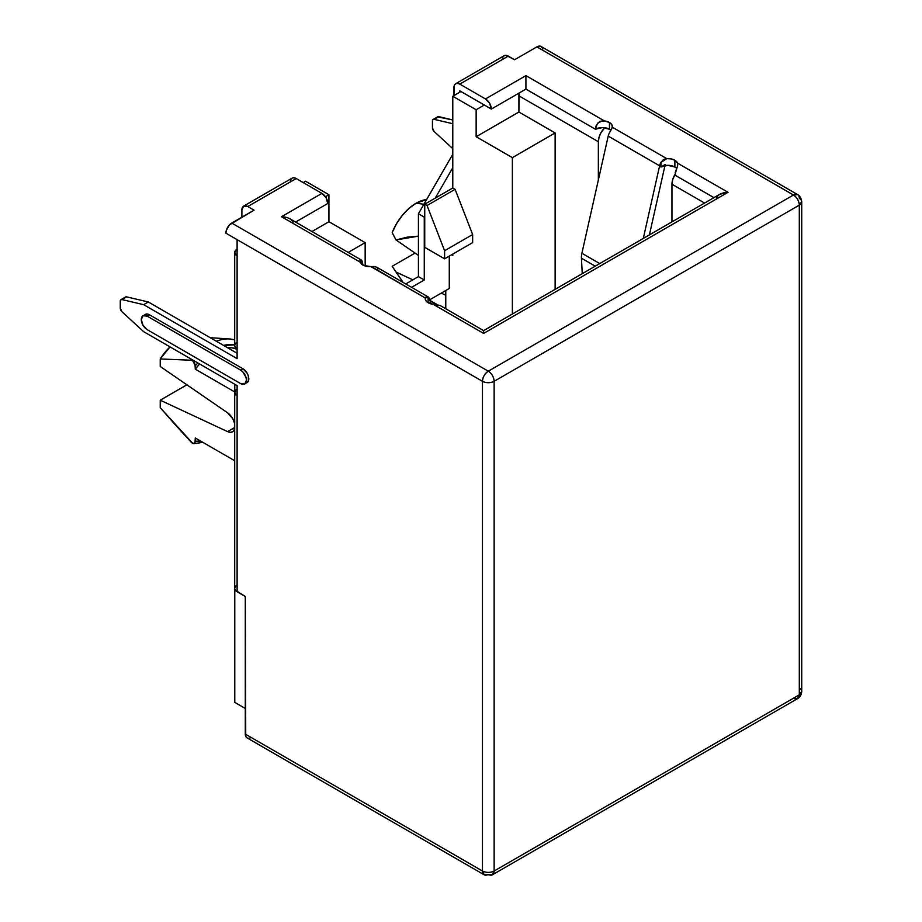 <?xml version="1.0" encoding="UTF-8"?>
<svg xmlns="http://www.w3.org/2000/svg" width="922" height="922" viewBox="0 0 922 922"><rect width="100%" height="100%" fill="white"/><g stroke="black" fill="none" stroke-linecap="round" stroke-linejoin="round"><path stroke-width="1.38" d="M247.084 382.665A8.263 4.771 -120 0 0 248.352 376.038A8.263 4.771 -120 0 0 242.947 368.754L240.619 370.114A8.263 4.771 60 0 1 246.013 377.386A8.263 4.771 60 0 1 244.745 384.013L248.352 381.201L248.352 376.038L247.084 373.122L242.947 368.754L240.619 370.114A8.263 4.771 60 0 1 246.462 380.221A8.263 4.771 60 0 1 240.619 383.598L147.151 329.638A8.263 4.771 60 0 1 141.308 319.519A8.263 4.771 60 0 1 143.014 315.739A8.263 4.771 60 0 1 147.151 316.142L149.491 314.794L147.255 314.022L143.014 315.739L141.308 319.519L143.014 325.282L147.151 329.638L240.619 383.598L244.745 384.013A8.263 4.771 60 0 1 240.619 383.598L147.151 329.638A8.263 4.771 60 0 1 141.308 319.519A8.263 4.771 60 0 1 147.151 316.142L149.491 314.794A8.263 4.771 -120 0 0 145.353 314.39M665.211 164.496L660.855 167.009L665.211 164.496L660.855 167.009L667.862 165.338L674.881 167.009A9.912 5.728 0 0 1 676.69 168.438A9.912 5.728 0 0 0 674.881 167.009L674.881 160.267A9.912 5.728 180 0 1 677.578 163.171L677.647 165.545L674.881 175.099L713.928 197.654M555.125 289.335L555.125 132.941L555.125 289.335L555.125 132.941L518.902 112.035L476.144 136.721L476.144 109.741L452.783 96.257L460.954 91.532L484.327 105.016L476.144 109.741L452.783 96.257L460.954 91.532L459.79 90.852L491.334 109.073L525.92 89.1L595.428 129.241L602.446 127.559L609.454 129.241A9.912 5.728 0 0 1 610.894 130.29A9.912 5.728 0 0 0 609.454 129.241L609.454 122.488A9.912 5.728 180 0 1 612.358 126.533A9.912 5.728 180 0 1 612.289 127.19L612.266 127.328M611.39 129.414L609.454 132.837A8.263 4.771 -60 0 0 608.209 136.122L659.61 165.799L643.302 238.429L659.61 165.799A8.263 4.771 -60 0 1 660.855 162.514L666.733 158.63A9.912 5.728 180 0 1 674.881 160.267L677.578 163.171L728.034 192.306L483.624 333.418L433.167 304.283A9.912 5.728 180 0 1 425.226 298.67A9.912 5.728 180 0 1 425.296 298.013L428.131 296.872L428.131 301.379A9.912 5.728 180 0 0 427.128 302.047A9.912 5.728 180 0 1 428.131 301.379L428.131 296.872L428.131 301.379M426.656 199.521A39.658 22.889 120 0 0 416.099 203.232L426.656 199.521A39.658 22.889 120 0 0 416.099 203.232L423.913 204.258L416.099 203.232L408.999 208.384L402.372 215.299L396.633 223.539L392.161 232.563L395.987 239.951L407.432 237.115L418.427 236.159L407.432 237.115L395.987 239.951L418.427 236.159M216.359 341.267A56.738 32.754 -60 0 1 229.463 338.962A56.738 32.754 -60 0 1 234.695 339.964A56.738 32.754 -60 0 0 216.359 341.267A56.738 32.754 -60 0 1 229.463 338.962L210.17 337.694M237.115 353.241L148.315 301.978L237.115 353.241L148.315 301.978L143.648 304.675L237.115 358.646L237.115 239.651L482.46 381.305C486.355 383.149 490.239 383.149 494.134 381.305L799.305 205.122L799.305 694.831A8.263 4.771 -120 0 1 793.462 698.196L797.588 698.611A8.263 4.771 -120 0 0 799.305 694.831L494.134 871.013L494.134 381.305L799.305 205.122L799.305 694.831L797.588 698.611L492.429 874.794A8.263 4.771 -120 0 1 488.303 874.379A8.263 4.771 -60 0 1 484.165 874.794L247.004 737.865L245.736 736.413L245.287 596.476L237.115 591.763L237.115 385.627L143.648 331.666L121.946 311.717L120.275 308.167L120.275 301.194L120.747 299.846L121.946 299.581L143.648 304.675L237.115 358.646L237.115 239.651L482.46 381.305L482.46 871.013L245.287 734.085L245.287 596.476L237.115 591.763L237.115 385.627L143.648 331.666L121.946 311.717A3.308 1.913 60 0 1 120.275 308.167L120.275 301.194A3.308 1.913 60 0 1 120.966 299.685A3.308 1.913 60 0 1 121.946 299.581L126.625 296.872A3.308 1.913 -120 0 0 125.634 296.988L120.966 299.685M245.748 383.045A8.263 4.771 -120 0 0 248.617 377.11A8.263 4.771 -120 0 0 242.947 368.754L149.491 314.794A8.263 4.771 -120 0 0 144.362 315.359M234.776 384.278L234.776 391.827M234.776 589.066L234.776 702.38L234.776 589.066L234.776 702.38L245.287 708.453M295.605 222.064L327.771 203.497L295.605 222.064L327.771 203.497L326.065 197.746L321.928 193.378L296.227 178.545L293.991 177.762L292.101 178.13L290.833 179.594M542.297 47.921L541.03 46.469L539.139 46.1L536.904 46.872L514.58 59.757L508.276 56.115L459.79 84.109A8.263 4.771 60 0 0 455.664 83.706A8.263 4.771 60 0 0 453.947 87.486L453.947 95.577L454.396 85.158L455.664 83.706L457.554 83.337L459.79 84.109L485.491 98.954L489.628 103.31L491.334 109.073L525.92 89.1L595.428 129.241A9.912 5.728 180 0 1 609.454 129.241L609.454 122.488L611.805 124.654L612.289 127.19L666.733 158.63L671.124 158.907L674.881 160.267L674.881 167.009A9.912 5.728 180 0 0 660.855 167.009L660.855 162.514L660.855 167.009A9.912 5.728 180 0 1 674.881 167.009L674.881 160.267A9.912 5.728 180 0 1 677.578 163.171L728.034 192.306L483.624 333.418L433.167 304.283L427.117 302.036L425.549 300.123L425.296 298.013L370.851 266.585A9.912 5.728 180 0 1 359.995 262.032L281.51 216.716L321.928 193.378L296.227 178.545L247.741 206.54A8.263 4.771 60 0 0 243.615 206.125A8.263 4.771 60 0 0 241.898 209.905L241.898 217.189L241.898 209.905L243.615 206.125L247.741 206.54L254.046 210.181L229.497 224.864L226.339 230.339L225.89 233.174L482.46 381.305A8.263 4.771 -60 0 1 488.303 371.186L793.462 195.003L536.904 46.872L514.58 59.757L506.04 55.343L504.15 55.712L502.882 57.164M303.234 182.591L305.574 181.242L303.234 182.591L305.574 181.242L328.935 194.726L325.431 196.755L328.935 194.726L328.935 221.718L311.97 231.514M175.733 425.296L160.232 407.697L160.232 400.194L160.232 407.697L191.465 442.491L175.733 425.296M170.017 346.891A39.658 22.889 120 0 0 160.232 358.958L170.017 346.891A39.658 22.889 120 0 0 160.232 358.958L191.465 360.237A56.738 32.754 -60 0 1 192.018 359.592A56.738 32.754 -60 0 0 191.465 360.237L192.882 360.836L191.465 360.237A56.738 32.754 -60 0 1 192.018 359.592M160.232 358.958L191.465 360.237L160.232 358.958L160.232 366.472L160.232 358.958L160.232 366.472L227.607 412.826L232.886 418.922L234.695 423.717A11.571 6.673 60 0 0 227.607 412.826A11.571 6.673 60 0 1 234.695 423.717M234.695 428.914A11.571 6.673 60 0 1 227.584 431.611A11.571 6.673 60 0 0 232.609 431.796L232.609 431.796A11.571 6.673 60 0 0 234.695 428.914L232.874 431.634L230.477 432.337L227.584 431.611L160.232 400.194L186.889 384.808L160.232 400.194L160.232 407.697L192.882 443.517L195.003 442.71L195.28 437.973L234.695 460.723M234.741 391.942L195.28 369.157L199.648 363.994A49.569 28.617 120 0 0 195.28 369.157L234.741 391.942L195.28 369.157L195.003 364.086L192.882 360.836L195.28 365.873L197.792 362.922A53.038 30.622 -60 0 0 195.28 365.873L193.666 361.597L191.465 360.237M237.115 349.254A49.569 28.617 120 0 0 227.573 347.732L231.895 347.813L237.115 349.254A49.569 28.617 120 0 0 227.573 347.732M199.648 363.994A49.569 28.617 120 0 0 195.28 369.157L195.28 365.873A53.038 30.622 -60 0 1 197.792 362.922M223.585 345.439L234.695 344.897A53.038 30.622 -60 0 0 223.585 345.439A53.038 30.622 -60 0 1 234.695 344.897M194.669 443.217L195.28 441.258A53.038 30.622 -60 0 0 200.627 441.05L195.28 441.258L195.28 437.973L195.003 442.71L192.882 443.517L191.465 442.491L194.046 443.609M194.162 443.563L192.882 443.517M445.775 308.766L445.775 290.511M418.427 255.394L395.987 239.951L418.427 255.394L395.987 239.951L392.161 232.563L395.987 239.951M437.454 304.733L429.859 300.342M435.795 304.214A53.038 30.622 -60 0 1 432.406 304.179L435.795 304.214A53.038 30.622 -60 0 1 432.406 304.179M403.121 282.42L392.161 266.297L415.061 253.077L392.161 266.297L395.987 272.002L412.826 279.85L395.987 272.002L392.161 266.297L415.061 253.077M348.182 252.421L365.158 242.624L348.182 252.421L365.158 242.624L365.158 265.985L365.158 242.624L328.935 221.718L365.158 242.624L365.158 265.985M555.125 132.941L518.902 112.035L476.144 136.721L512.367 157.639L555.125 132.941L518.902 112.035L476.144 136.721L512.367 157.639L555.125 132.941L512.367 157.639L512.367 314.022M519.201 92.984L518.902 112.035L518.902 95.842L598.355 141.711L598.355 179.997M671.954 221.891L671.954 184.204A13.219 7.63 120 0 1 674.892 174.661L672.668 179.663L671.954 184.204L671.954 221.891L671.954 184.204L704.581 203.047M604.809 127.72L601.086 132.503L599.058 137.171L598.355 141.711L518.902 95.842L598.355 141.711A13.219 7.63 120 0 1 604.809 127.72A13.219 7.63 120 0 0 598.355 141.711M459.79 92.2L459.79 90.852L459.79 92.2L459.79 90.852L484.327 105.016L476.144 109.741L452.783 96.257L452.783 187.984L455.099 189.333L472.64 234.534L472.64 242.624L444.6 258.817L444.6 250.715L427.059 205.514L455.099 189.333L472.64 234.534L472.64 242.624L444.6 258.817L444.6 250.715L427.059 205.514L455.099 189.333L472.64 234.534L444.6 250.715L427.059 205.514L455.099 189.333L452.783 187.984L455.099 189.333M328.935 194.726L305.574 181.242L328.935 194.726L328.935 221.718L328.935 194.726L325.431 196.755M452.783 254.092L452.783 255.44L452.783 254.092L452.783 255.44L451.607 254.772M476.144 109.741L476.144 136.721L476.144 109.741L484.327 105.016L491.334 109.073L525.92 89.1L525.92 75.616L604.406 120.932A9.912 5.728 180 0 1 609.454 122.488A9.912 5.728 180 0 1 612.289 127.19L609.454 132.837A8.263 4.771 -60 0 0 608.209 136.122L659.61 165.799A8.263 4.771 -60 0 1 660.855 162.514L663.275 159.76L666.733 158.63A9.912 5.728 180 0 1 674.881 160.267M444.6 258.817L444.6 250.715L472.64 234.534L472.64 242.624L444.6 258.817L424.742 247.35L444.6 258.817L424.742 247.35L424.742 204.177L424.742 247.35L424.742 204.177L452.783 187.984L452.783 96.257L460.954 91.532M452.783 187.984L424.742 204.177L427.059 205.514L424.742 204.177L452.783 187.984L452.783 96.257M518.902 95.842A13.219 7.63 120 0 1 519.201 92.972A13.219 7.63 120 0 0 518.902 95.842L518.902 112.035M416.099 203.232A39.658 22.889 120 0 0 392.161 232.563A39.658 22.889 120 0 1 416.099 203.232L423.913 204.258M441.258 293.115L445.775 295.224M160.232 366.472L227.607 412.826L160.232 366.472M160.232 400.194L227.584 431.611L234.695 427.508L227.584 431.611L160.232 400.194L186.889 384.808M452.783 123.732L434.124 119.341L432.914 119.618L432.453 120.966L432.453 127.928L434.124 131.489L452.783 148.638L434.124 131.489A3.308 1.913 60 0 1 432.453 127.928L432.453 120.966A3.308 1.913 60 0 1 433.133 119.457A3.308 1.913 60 0 1 434.124 119.341L452.783 123.732L434.124 119.341L438.803 116.645L452.783 119.941L437.593 116.921M452.783 154.262L418.427 213.754L452.783 154.262L418.427 213.754L418.427 276.623L405.749 283.941L418.427 276.623L424.27 279.988L424.742 216.313M600.856 121.197L604.406 120.932L609.454 122.488L609.454 129.241A9.912 5.728 180 0 0 595.428 129.241L596.004 126.072L597.825 123.052L600.856 121.197M440.313 305.62L436.256 304.583M360.583 259.785L362.381 261.571L362.703 263.6A9.912 5.728 180 0 0 361.701 264.28A9.912 5.728 180 0 1 362.703 263.6L361.205 259.946L289.704 218.664M359.926 260.292L360.951 259.831L362.173 261.076M430.931 303.857L429.375 298.728A8.263 4.771 120 0 0 428.131 296.872L376.718 267.196A8.263 4.771 120 0 1 377.962 269.051A8.263 4.771 120 0 0 376.718 267.196L373.952 266.481M723.563 192.813L728.034 192.306L719.771 194.277L483.624 330.618L483.624 331.344L483.624 330.618L483.624 331.344L483.624 330.618L440.22 305.562L433.167 304.283A9.912 5.728 180 0 1 425.296 298.013L370.851 266.585L363.89 265.536L359.995 262.032L281.51 216.716L285.981 217.235L281.51 216.716L321.928 193.378L296.227 178.545L247.741 206.54L254.046 210.181L231.733 223.066L488.303 371.186C484.753 373.629 482.805 377.006 482.46 381.305L482.46 871.013L245.287 734.085L245.287 596.476L235.317 590.207L234.695 588.386L235.317 586.565M241.898 217.189L241.898 209.905A8.263 4.771 60 0 1 247.741 206.54L254.046 210.181L231.733 223.066L488.303 371.186L793.462 195.003L536.904 46.872L514.58 59.757L508.276 56.115L459.79 84.109L485.491 98.954L525.92 75.616L604.406 120.932A9.912 5.728 180 0 1 609.454 122.488M418.427 213.754L424.27 217.131L418.427 213.754L418.427 276.623L424.27 279.988L424.27 217.131L418.427 213.754L418.427 276.623L405.749 283.941M435.253 198.103L452.783 167.746M418.427 276.623L424.27 279.988L411.592 287.318L424.27 279.988L424.27 217.131M449.279 256.12L449.279 288.494L449.279 256.12L449.279 288.494L429.698 299.8M599.749 263.577L581.897 253.262L599.749 263.577L581.897 253.262L608.209 136.122L659.61 165.799L643.302 238.429M581.897 253.262A16.527 9.543 120 0 0 581.436 258.183L582.255 273.673L581.436 258.183A16.527 9.543 120 0 1 581.897 253.262L608.209 136.122L581.897 253.262A16.527 9.543 120 0 0 581.436 258.183L595.255 266.17M649.399 234.914L664.969 165.58M235.317 343.733L234.695 345.554L235.317 347.387L237.115 348.931L237.115 255.843L234.695 252.467L237.115 249.101A8.263 4.771 180 0 0 234.695 252.467L234.695 345.554A8.263 4.771 0 0 0 237.115 348.931L237.115 358.646L143.648 304.675L121.946 299.581L125.415 297.149M143.648 304.675L148.315 301.978L126.625 296.872L148.315 301.978L143.648 304.675L121.946 299.581A3.308 1.913 60 0 0 120.275 301.194L120.275 308.167A3.308 1.913 60 0 0 121.946 311.717L143.648 331.666L237.115 385.627L237.115 395.872L234.695 392.507L237.115 389.13A8.263 4.771 180 0 0 234.695 392.507L234.695 588.386A8.263 4.771 180 0 0 237.115 591.763L237.115 395.872A8.263 4.771 180 0 1 234.695 392.507M244.745 384.013L246.462 380.221L246.013 377.386L242.855 371.912L240.619 370.114L147.151 316.142L143.014 315.739M242.947 368.754L149.491 314.794L242.947 368.754L240.619 370.114L147.151 316.142L149.491 314.794M452.783 148.638L434.124 131.489A3.308 1.913 60 0 1 432.453 127.928L432.453 120.966A3.308 1.913 60 0 1 434.124 119.341L438.803 116.645A3.308 1.913 -120 0 0 437.812 116.76L433.133 119.457M327.771 203.497A8.263 4.771 -120 0 0 321.928 193.378A8.263 4.771 -120 0 1 327.771 203.497M374.297 266.504L370.851 266.585A9.912 5.728 180 0 1 359.995 262.032L360.018 260.119L360.951 259.831M425.342 297.794L426.356 296.55L428.131 296.872A8.263 4.771 120 0 1 429.375 298.728A8.263 4.771 120 0 0 428.131 296.872L426.967 296.446M677.624 165.66L677.578 163.171L677.555 165.948L675.192 172.691M483.624 331.344L483.624 333.418L483.624 331.344M453.947 95.577L453.947 87.486A8.263 4.771 60 0 1 459.79 84.109L485.491 98.954L525.92 75.616L525.92 89.1L595.428 129.241L596.004 126.072L597.825 123.052L600.176 121.439L604.406 120.932L601.709 120.989L597.375 123.571L595.428 129.241M491.334 109.073A8.263 4.771 60 0 0 485.491 98.954A8.263 4.771 60 0 1 491.334 109.073L484.327 105.016M611.643 128.919L612.289 127.19L666.733 158.63L664.439 159.137L661.051 162.168L660.855 167.009M237.115 239.651L225.89 233.174A8.263 4.771 120 0 1 231.733 223.066A8.263 4.771 120 0 0 225.89 233.174L237.115 239.651L237.115 255.843A8.263 4.771 180 0 1 234.695 252.467M799.305 688.077A8.263 4.771 0 0 1 799.305 694.831L494.134 871.013A8.263 4.771 -120 0 1 488.303 874.379A8.263 4.771 -60 0 1 482.46 871.013L482.46 381.305A8.263 4.771 0 0 0 494.134 381.305L799.305 205.122L799.305 694.831A8.263 4.771 0 0 0 801.725 691.454L799.305 694.831L494.134 871.013A8.263 4.771 -120 0 1 492.429 874.794L494.134 871.013C490.239 872.857 486.355 872.857 482.46 871.013L484.165 874.794A8.263 4.771 -60 0 1 482.46 871.013A8.263 4.771 0 0 0 494.134 871.013L494.134 381.305C493.789 377.006 491.841 373.629 488.303 371.186L793.462 195.003A8.263 4.771 -60 0 1 797.588 194.588A8.263 4.771 -60 0 1 799.305 198.38A8.263 4.771 0 0 1 801.725 201.745C800.826 195.291 797.069 194.438 797.588 194.588L793.462 195.003C797.011 197.446 798.959 200.823 799.305 205.122A8.263 4.771 -120 0 0 793.462 195.003L536.904 46.872A8.263 4.771 120 0 1 541.03 46.469L797.588 194.588M247.004 737.865A8.263 4.771 -60 0 1 245.287 734.085L482.46 871.013A8.263 4.771 0 0 0 494.134 871.013L494.134 381.305A8.263 4.771 -120 0 0 488.303 371.186L231.733 223.066M799.305 205.122L801.725 201.745A8.263 4.771 0 0 1 799.305 205.122A8.263 4.771 -120 0 0 793.462 195.003A8.263 4.771 -60 0 1 799.305 198.38A8.263 4.771 0 0 1 799.305 205.122M290.384 181.911A8.263 4.771 -120 0 1 296.227 178.545A8.263 4.771 -120 0 0 292.101 178.13L243.615 206.125M502.432 59.492A8.263 4.771 -120 0 1 508.276 56.115A8.263 4.771 -120 0 0 504.15 55.712L455.664 83.706M610.618 130.786L609.454 132.837A8.263 4.771 -60 0 0 608.209 136.122M195.28 369.157L195.28 365.873M200.627 441.05A53.038 30.622 -60 0 1 195.28 441.258M674.892 174.661A13.219 7.63 120 0 0 671.954 184.204M476.144 136.721L512.367 157.639M365.158 242.624L328.935 221.718M424.742 204.177L427.059 205.514M472.64 234.534L444.6 250.715M395.987 272.002L412.826 279.85M227.584 431.611L234.695 427.508M452.783 119.941L438.803 116.645A3.308 1.913 -120 0 0 437.224 117.555M542.735 50.249A8.263 4.771 120 0 0 536.904 46.872M436.498 304.606L433.167 304.283L483.624 333.407C483.624 329.776 483.624 329.776 483.624 333.418L728.034 192.306L677.578 163.171M371.359 266.55L425.296 298.013M321.928 193.378L281.51 216.716L359.995 262.032L359.96 260.235M296.227 178.545L247.741 206.54M508.276 56.115L459.79 84.109M485.491 98.954L525.92 75.616L604.406 120.932M612.289 127.19L666.733 158.63M411.592 287.318L424.27 279.988M251.13 737.462A8.263 4.771 -60 0 1 245.287 734.085M237.115 591.763A8.263 4.771 180 0 1 237.115 585.009M582.255 273.673L581.436 258.183M659.61 165.799A8.263 4.771 -60 0 1 660.855 162.514M237.115 342.189A8.263 4.771 0 0 0 237.115 348.931M237.115 255.843A8.263 4.771 180 0 1 237.115 249.101M237.115 395.872A8.263 4.771 180 0 1 237.115 389.13M121.946 299.581L126.625 296.872A3.308 1.913 -120 0 0 125.046 297.783M148.315 301.978L126.625 296.872M240.619 370.114L147.151 316.142M434.124 119.341L438.803 116.645M281.51 216.716C288.551 217.154 292.447 219.401 293.184 223.47M716.348 199.048C717.097 194.98 720.992 192.733 728.034 192.306M525.92 89.1L525.92 75.616M482.46 381.305A8.263 4.771 -60 0 1 488.303 371.186A8.263 4.771 -120 0 1 494.134 381.305A8.263 4.771 0 0 1 482.46 381.305M202.909 442.376L193.666 443.666M234.695 339.884L229.463 338.962M430.032 300.895L436.463 304.606M393.821 268.832L397.866 274.883M492.429 874.794L484.165 874.794M797.588 698.611C800.066 697.228 801.449 694.842 801.725 691.454L801.725 201.745"/></g></svg>
